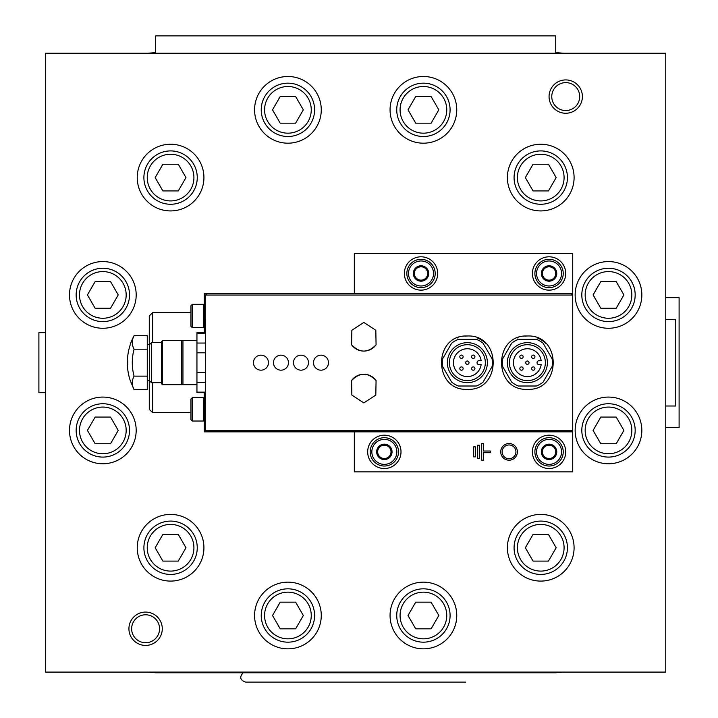 <?xml version="1.0" encoding="UTF-8"?>
<svg xmlns="http://www.w3.org/2000/svg" width="718" height="718" viewBox="0 0 718 718"><rect width="100%" height="100%" fill="white"/><g stroke="black" fill="none" stroke-linecap="round" stroke-linejoin="round"><path stroke-width="1.08" d="M563.352 672.093L555.732 672.766L155.6 672.766L147.98 672.093M147.98 53.24L155.6 52.576M155.6 53.24L155.6 35.9L555.732 35.9L555.732 53.24M665.765 53.24L45.566 53.24L45.566 672.093L665.765 672.093L665.765 53.24M555.732 672.766L555.732 672.093M155.6 672.766L155.6 672.093M145.601 612.077A16.676 16.676 0 0 1 160.042 637.09A16.676 16.676 0 0 1 131.161 637.09A16.676 16.676 0 0 1 145.601 612.077M565.73 79.913A16.676 16.676 0 0 1 580.171 104.918A16.676 16.676 0 0 1 551.289 104.918A16.676 16.676 0 0 1 565.73 79.913M522.892 672.766L522.892 672.093M188.439 672.766L188.439 672.093M555.732 52.576L563.352 53.24M408.012 615.497L415.713 628.833L431.114 628.833L438.815 615.497L431.114 602.16L415.713 602.16L408.012 615.497M423.414 588.823A26.674 26.674 0 0 1 446.515 628.833A26.674 26.674 0 0 1 400.312 628.833A26.674 26.674 0 0 1 423.414 588.823A26.674 26.674 0 0 1 446.515 628.833A26.674 26.674 0 0 1 400.312 628.833A26.674 26.674 0 0 1 423.414 588.823M423.414 582.154A33.342 33.342 0 0 1 452.286 632.172A33.342 33.342 0 0 1 394.532 632.172A33.342 33.342 0 0 1 423.414 582.154M525.352 547.753L533.052 561.09L548.453 561.09L556.154 547.753L548.453 534.416L533.052 534.416L525.352 547.753M540.753 521.08A26.674 26.674 0 0 1 563.854 561.09A26.674 26.674 0 0 1 517.651 561.09A26.674 26.674 0 0 1 540.753 521.08A26.674 26.674 0 0 1 563.854 561.09A26.674 26.674 0 0 1 517.651 561.09A26.674 26.674 0 0 1 540.753 521.08M540.753 514.411A33.342 33.342 0 0 1 569.625 564.42A33.342 33.342 0 0 1 511.871 564.42A33.342 33.342 0 0 1 540.753 514.411M593.095 430.414L600.795 443.751L616.197 443.751L623.897 430.414L616.197 417.077L600.795 417.077L593.095 430.414M608.496 403.74A26.674 26.674 0 0 1 631.598 443.751A26.674 26.674 0 0 1 585.394 443.751A26.674 26.674 0 0 1 608.496 403.74A26.674 26.674 0 0 1 631.598 443.751A26.674 26.674 0 0 1 585.394 443.751A26.674 26.674 0 0 1 608.496 403.74M608.496 397.072A33.342 33.342 0 0 1 637.369 447.081A33.342 33.342 0 0 1 579.614 447.081A33.342 33.342 0 0 1 608.496 397.072M593.095 294.918L600.795 308.264L616.197 308.264L623.897 294.918L616.197 281.582L600.795 281.582L593.095 294.918M608.496 268.245A26.674 26.674 0 0 1 631.598 308.264A26.674 26.674 0 0 1 585.394 308.264A26.674 26.674 0 0 1 608.496 268.245A26.674 26.674 0 0 1 631.598 308.264A26.674 26.674 0 0 1 585.394 308.264A26.674 26.674 0 0 1 608.496 268.245M608.496 261.576A33.342 33.342 0 0 1 637.369 311.594A33.342 33.342 0 0 1 579.614 311.594A33.342 33.342 0 0 1 608.496 261.576M525.352 177.588L533.052 190.925L548.453 190.925L556.154 177.588L548.453 164.243L533.052 164.243L525.352 177.588M540.753 150.906A26.674 26.674 0 0 1 563.854 190.925A26.674 26.674 0 0 1 517.651 190.925A26.674 26.674 0 0 1 540.753 150.906A26.674 26.674 0 0 1 563.854 190.925A26.674 26.674 0 0 1 517.651 190.925A26.674 26.674 0 0 1 540.753 150.906M540.753 144.237A33.342 33.342 0 0 1 569.625 194.255A33.342 33.342 0 0 1 511.871 194.255A33.342 33.342 0 0 1 540.753 144.237M408.012 109.836L415.713 123.173L431.114 123.173L438.815 109.836L431.114 96.499L415.713 96.499L408.012 109.836M423.414 83.162A26.674 26.674 0 0 1 446.515 123.173A26.674 26.674 0 0 1 400.312 123.173A26.674 26.674 0 0 1 423.414 83.162A26.674 26.674 0 0 1 446.515 123.173A26.674 26.674 0 0 1 400.312 123.173A26.674 26.674 0 0 1 423.414 83.162M423.414 76.494A33.342 33.342 0 0 1 452.286 126.512A33.342 33.342 0 0 1 394.532 126.512A33.342 33.342 0 0 1 423.414 76.494M272.517 109.836L280.217 123.173L295.619 123.173L303.319 109.836L295.619 96.499L280.217 96.499L272.517 109.836M287.918 83.162A26.674 26.674 0 0 1 311.02 123.173A26.674 26.674 0 0 1 264.816 123.173A26.674 26.674 0 0 1 287.918 83.162A26.674 26.674 0 0 1 311.02 123.173A26.674 26.674 0 0 1 264.816 123.173A26.674 26.674 0 0 1 287.918 83.162M287.918 76.494A33.342 33.342 0 0 1 316.8 126.512A33.342 33.342 0 0 1 259.045 126.512A33.342 33.342 0 0 1 287.918 76.494M155.178 177.588L162.878 190.925L178.279 190.925L185.98 177.588L178.279 164.243L162.878 164.243L155.178 177.588M170.579 150.906A26.674 26.674 0 0 1 193.68 190.925A26.674 26.674 0 0 1 147.477 190.925A26.674 26.674 0 0 1 170.579 150.906A26.674 26.674 0 0 1 193.68 190.925A26.674 26.674 0 0 1 147.477 190.925A26.674 26.674 0 0 1 170.579 150.906M170.579 144.237A33.342 33.342 0 0 1 199.46 194.255A33.342 33.342 0 0 1 141.706 194.255A33.342 33.342 0 0 1 170.579 144.237M87.434 294.918L95.135 308.264L110.536 308.264L118.237 294.918L110.536 281.582L95.135 281.582L87.434 294.918M102.836 268.245A26.674 26.674 0 0 1 125.937 308.264A26.674 26.674 0 0 1 79.734 308.264A26.674 26.674 0 0 1 102.836 268.245A26.674 26.674 0 0 1 125.937 308.264A26.674 26.674 0 0 1 79.734 308.264A26.674 26.674 0 0 1 102.836 268.245M102.836 261.576A33.342 33.342 0 0 1 131.717 311.594A33.342 33.342 0 0 1 73.963 311.594A33.342 33.342 0 0 1 102.836 261.576M87.434 430.414L95.135 443.751L110.536 443.751L118.237 430.414L110.536 417.077L95.135 417.077L87.434 430.414M102.836 403.74A26.674 26.674 0 0 1 125.937 443.751A26.674 26.674 0 0 1 79.734 443.751A26.674 26.674 0 0 1 102.836 403.74A26.674 26.674 0 0 1 125.937 443.751A26.674 26.674 0 0 1 79.734 443.751A26.674 26.674 0 0 1 102.836 403.74M102.836 397.072A33.342 33.342 0 0 1 131.717 447.081A33.342 33.342 0 0 1 73.963 447.081A33.342 33.342 0 0 1 102.836 397.072M155.178 547.753L162.878 561.09L178.279 561.09L185.98 547.753L178.279 534.416L162.878 534.416L155.178 547.753M170.579 521.08A26.674 26.674 0 0 1 193.68 561.09A26.674 26.674 0 0 1 147.477 561.09A26.674 26.674 0 0 1 170.579 521.08A26.674 26.674 0 0 1 193.68 561.09A26.674 26.674 0 0 1 147.477 561.09A26.674 26.674 0 0 1 170.579 521.08M170.579 514.411A33.342 33.342 0 0 1 199.46 564.42A33.342 33.342 0 0 1 141.706 564.42A33.342 33.342 0 0 1 170.579 514.411M272.517 615.497L280.217 628.833L295.619 628.833L303.319 615.497L295.619 602.16L280.217 602.16L272.517 615.497M287.918 588.823A26.674 26.674 0 0 1 311.02 628.833A26.674 26.674 0 0 1 264.816 628.833A26.674 26.674 0 0 1 287.918 588.823A26.674 26.674 0 0 1 311.02 628.833A26.674 26.674 0 0 1 264.816 628.833A26.674 26.674 0 0 1 287.918 588.823M287.918 582.154A33.342 33.342 0 0 1 316.8 632.172A33.342 33.342 0 0 1 259.045 632.172A33.342 33.342 0 0 1 287.918 582.154M565.73 82.624A13.965 13.965 0 0 1 577.828 103.572A13.965 13.965 0 0 1 553.641 103.572A13.965 13.965 0 0 1 565.73 82.624M145.601 614.788A13.965 13.965 0 0 1 157.691 635.735A13.965 13.965 0 0 1 133.503 635.735A13.965 13.965 0 0 1 145.601 614.788M665.765 319.322L675.764 319.322L675.764 406.011L665.765 406.011M665.765 297.647L679.102 297.647L679.102 427.686L665.765 427.686M45.566 392.674L38.898 392.674L38.898 332.658L45.566 332.658M376.07 380.522C367.93 372.184 359.772 372.184 351.596 380.522A15.006 14.89 0 0 1 376.07 380.522L375.81 395.088L363.838 402.915L351.847 395.062L351.596 380.522M527.389 335.997L527.389 335.997C492.97 334.346 492.97 390.96 527.38 389.344C561.736 391.032 561.862 334.373 527.389 335.997A26.674 26.674 0 0 0 524.939 336.105M572.731 429.858L571.061 431.518L206.955 431.518L205.285 429.858L205.339 295.062L206.955 293.815L571.061 293.815L572.731 295.484L572.731 429.858M467.364 335.997L467.364 335.997C432.954 334.346 432.954 390.96 467.355 389.344C501.72 391.032 501.837 334.373 467.364 335.997A26.674 26.674 0 0 0 464.914 336.105M351.596 344.811C359.745 353.157 367.903 353.157 376.07 344.811L375.819 330.271L363.838 322.427L351.856 330.253L351.596 344.811A15.006 14.89 -0 0 0 376.07 344.811M182.946 384.677L181.609 384.677L181.609 340.664L182.946 340.664L182.946 384.677L196.947 384.677M182.946 340.664L196.947 340.664M205.285 392.674L196.947 392.674L196.947 352.807L205.285 352.807M205.285 332.658L196.947 332.658L196.947 352.807M196.947 333.188L205.285 333.188M196.947 343.051L205.285 343.051M196.947 372.534L205.285 372.534M196.947 382.281L205.285 382.281M196.947 392.145L205.285 392.145M421.017 256.802A16.676 16.676 0 0 0 406.585 281.806A16.676 16.676 0 0 0 435.458 281.806A16.676 16.676 0 0 0 421.017 256.802M549.055 256.802A16.676 16.676 0 0 0 534.623 281.806A16.676 16.676 0 0 0 563.495 281.806A16.676 16.676 0 0 0 549.055 256.802M354.333 431.859L354.333 471.87L572.731 471.87L572.731 253.463L354.333 253.463L354.333 293.483M483.376 460.202L483.376 452.699L490.376 452.699L490.376 451.03L483.376 451.03L483.376 443.527L481.706 443.527L481.706 460.202L483.376 460.202M479.373 458.533L479.373 445.196L477.703 445.196L477.703 458.533L479.373 458.533M475.37 456.863L475.37 446.856L473.7 446.856L473.7 456.863L475.37 456.863M509.044 443.527A8.338 8.338 0 0 0 501.828 456.029A8.338 8.338 0 0 0 516.269 456.029A8.338 8.338 0 0 0 509.044 443.527M384.345 435.189A16.676 16.676 0 0 0 369.905 460.202A16.676 16.676 0 0 0 398.777 460.202A16.676 16.676 0 0 0 384.345 435.189M549.055 435.189A16.676 16.676 0 0 0 534.623 460.202A16.676 16.676 0 0 0 563.495 460.202A16.676 16.676 0 0 0 549.055 435.189M572.731 293.483L204.289 293.483L204.289 332.658M204.289 392.674L204.289 431.859L572.731 431.859M152.602 342.666L152.602 312.653L149.272 315.983L149.272 344.703M149.272 380.63L149.272 409.35L152.602 412.679L190.952 412.679M152.602 382.676L152.602 412.679M152.602 312.653L190.952 312.653M162.439 384.677L162.439 340.664L161.604 341.499L161.604 383.843L162.439 384.677L181.609 384.677M162.439 340.664L181.609 340.664M458.102 337.657A26.674 26.674 0 0 0 457.151 338.025M486.248 343.823A26.674 26.674 0 0 0 477.605 338.034M518.118 337.657A26.674 26.674 0 0 0 517.166 338.025M546.263 343.823A26.674 26.674 0 0 0 537.62 338.034M483.088 382.111L492.072 366.566A25.004 25.004 0 0 0 492.072 358.776L483.088 343.222A25.004 25.004 0 0 0 476.348 339.327L458.389 339.327A25.004 25.004 0 0 0 451.64 343.222L442.665 358.776A25.004 25.004 0 0 0 442.665 366.566L451.64 382.111A25.004 25.004 0 0 0 458.389 386.006L476.348 386.006A25.004 25.004 0 0 0 483.088 382.111M467.364 342.666A20.005 20.005 0 0 0 450.042 372.669A20.005 20.005 0 0 0 484.695 372.669A20.005 20.005 0 0 0 467.364 342.666M467.364 344.703A17.959 17.959 0 0 0 451.81 371.646A17.959 17.959 0 0 0 482.918 371.646A17.959 17.959 0 0 0 467.364 344.703M481.141 364.672A13.92 13.92 0 0 1 459.834 374.374A13.92 13.92 0 0 1 459.834 350.958A13.92 13.92 0 0 1 481.141 360.669L479.041 360.669A2.001 2.001 0 0 0 477.039 362.671A2.001 2.001 0 0 0 479.041 364.672L481.141 364.672M459.807 356.774A1.669 1.669 0 0 0 462.302 358.219A1.669 1.669 0 0 0 462.302 355.329A1.669 1.669 0 0 0 459.807 356.774M459.807 368.558A1.669 1.669 0 0 0 462.302 370.003A1.669 1.669 0 0 0 462.302 367.122A1.669 1.669 0 0 0 459.807 368.558M465.704 362.671A1.669 1.669 0 0 0 468.199 364.116A1.669 1.669 0 0 0 468.199 361.226A1.669 1.669 0 0 0 465.704 362.671M471.591 368.558A1.669 1.669 0 0 0 474.095 370.003A1.669 1.669 0 0 0 474.095 367.122A1.669 1.669 0 0 0 471.591 368.558M471.591 356.774A1.669 1.669 0 0 0 474.095 358.219A1.669 1.669 0 0 0 474.095 355.329A1.669 1.669 0 0 0 471.591 356.774M543.113 382.111L552.088 366.566A25.004 25.004 0 0 0 552.088 358.776L543.113 343.222A25.004 25.004 0 0 0 536.364 339.327L518.405 339.327A25.004 25.004 0 0 0 511.665 343.222L502.681 358.776A25.004 25.004 0 0 0 502.681 366.566L511.665 382.111A25.004 25.004 0 0 0 518.405 386.006L536.364 386.006A25.004 25.004 0 0 0 543.113 382.111M527.389 342.666A20.005 20.005 0 0 0 510.058 372.669A20.005 20.005 0 0 0 544.711 372.669A20.005 20.005 0 0 0 527.389 342.666M527.389 344.703A17.959 17.959 0 0 0 511.835 371.646A17.959 17.959 0 0 0 542.943 371.646A17.959 17.959 0 0 0 527.389 344.703M541.166 364.672A13.92 13.92 0 0 1 519.85 374.374A13.92 13.92 0 0 1 519.85 350.958A13.92 13.92 0 0 1 541.166 360.669L539.056 360.669A2.001 2.001 0 0 0 537.055 362.671A2.001 2.001 0 0 0 539.056 364.672L541.166 364.672M519.823 356.774A1.669 1.669 0 0 0 522.327 358.219A1.669 1.669 0 0 0 522.327 355.329A1.669 1.669 0 0 0 519.823 356.774M519.823 368.558A1.669 1.669 0 0 0 522.327 370.003A1.669 1.669 0 0 0 522.327 367.122A1.669 1.669 0 0 0 519.823 368.558M525.72 362.671A1.669 1.669 0 0 0 528.215 364.116A1.669 1.669 0 0 0 528.215 361.226A1.669 1.669 0 0 0 525.72 362.671M531.616 368.558A1.669 1.669 0 0 0 534.111 370.003A1.669 1.669 0 0 0 534.111 367.122A1.669 1.669 0 0 0 531.616 368.558M531.616 356.774A1.669 1.669 0 0 0 534.111 358.219A1.669 1.669 0 0 0 534.111 355.329A1.669 1.669 0 0 0 531.616 356.774M253.463 362.671A7.503 7.503 0 0 0 260.966 370.174A7.503 7.503 0 0 0 268.469 362.671A7.503 7.503 0 0 0 260.966 355.168A7.503 7.503 0 0 0 253.463 362.671M273.477 362.671A7.503 7.503 0 0 0 280.98 370.174A7.503 7.503 0 0 0 288.474 362.671A7.503 7.503 0 0 0 280.98 355.168A7.503 7.503 0 0 0 273.477 362.671M293.483 362.671A7.503 7.503 0 0 0 300.986 370.174A7.503 7.503 0 0 0 308.489 362.671A7.503 7.503 0 0 0 300.986 355.168A7.503 7.503 0 0 0 293.483 362.671M313.488 362.671A7.503 7.503 0 0 0 320.991 370.174A7.503 7.503 0 0 0 328.494 362.671A7.503 7.503 0 0 0 320.991 355.168A7.503 7.503 0 0 0 313.488 362.671M509.044 444.972A6.893 6.893 0 0 0 503.076 455.311A6.893 6.893 0 0 0 515.012 455.311A6.893 6.893 0 0 0 509.044 444.972M192.28 327.659L192.28 304.315L190.952 305.653L190.952 326.322L192.28 327.659L203.499 327.659L204.289 326.869M204.289 305.096L203.499 304.315L203.499 327.659M192.28 421.017L192.28 397.682L190.952 399.011L190.952 419.689L192.28 421.017L203.499 421.017L204.289 420.236M204.289 398.463L203.499 397.682L203.499 421.017M130.29 380.675A56.596 56.596 0 0 1 127.418 365.507A56.614 0.987 0 0 1 127.535 365.471A56.489 26.521 0 0 1 127.75 364.17L127.75 361.163A56.489 26.521 180 0 1 127.535 359.862A56.614 0.987 180 0 1 127.418 359.835A56.596 56.596 0 0 1 130.29 344.658L130.2 344.658A56.686 56.686 0 0 1 134.078 335.719A51.66 25.83 180 0 0 134.078 349.19A51.66 51.66 0 0 0 134.078 376.142A51.66 25.83 0 0 0 134.078 389.623L130.29 380.675M134.078 335.719L147.271 335.719L147.271 389.623L134.078 389.623M147.271 344.703L149.389 344.703L149.389 380.63L151.435 382.676L161.604 382.676M149.389 344.703L151.435 342.666L151.435 382.676M147.271 376.142L134.078 376.142M147.271 349.19L134.078 349.19M555.732 277.327L549.055 281.178L542.386 277.327L542.386 269.627L549.055 265.777L555.732 269.627L555.732 277.327A7.701 7.701 0 0 1 542.386 277.327A7.701 7.701 0 0 1 549.055 265.777A7.701 7.701 0 0 1 555.732 277.327L555.732 269.627L549.055 265.777L542.386 269.627L542.386 277.327L545.725 279.248A6.668 6.668 0 0 1 545.725 267.697A6.668 6.668 0 0 1 555.732 273.477A6.668 6.668 0 0 1 552.393 279.248L555.732 277.327M549.055 260.966A12.502 12.502 0 0 1 559.887 279.724A12.502 12.502 0 0 1 538.231 279.724A12.502 12.502 0 0 1 549.055 260.966M549.055 259.306A14.172 14.172 0 0 1 561.332 280.558A14.172 14.172 0 0 1 536.786 280.558A14.172 14.172 0 0 1 549.055 259.306M552.393 279.248A6.668 6.668 0 0 1 545.725 279.248L549.055 281.178L552.393 279.248M555.732 455.715L549.055 459.565L542.386 455.715L542.386 448.014L549.055 444.164L555.732 448.014L555.732 455.715A7.701 7.701 0 0 1 542.386 455.715A7.701 7.701 0 0 1 549.055 444.164A7.701 7.701 0 0 1 555.732 455.715L555.732 448.014L549.055 444.164L542.386 448.014L542.386 455.715L545.725 457.635A6.668 6.668 0 0 1 545.725 446.084A6.668 6.668 0 0 1 555.732 451.864A6.668 6.668 0 0 1 552.393 457.635L555.732 455.715M549.055 439.362A12.502 12.502 0 0 1 559.887 458.111A12.502 12.502 0 0 1 538.231 458.111A12.502 12.502 0 0 1 549.055 439.362M549.055 437.693A14.172 14.172 0 0 1 561.332 458.946A14.172 14.172 0 0 1 536.786 458.946A14.172 14.172 0 0 1 549.055 437.693M552.393 457.635A6.668 6.668 0 0 1 545.725 457.635L549.055 459.565L552.393 457.635M391.014 455.715L384.345 459.565L377.668 455.715L377.668 448.014L384.345 444.164L391.014 448.014L391.014 455.715A7.701 7.701 0 0 1 377.668 455.715A7.701 7.701 0 0 1 384.345 444.164A7.701 7.701 0 0 1 391.014 455.715L391.014 448.014L384.345 444.164L377.668 448.014L377.668 455.715L381.007 457.635A6.668 6.668 0 0 1 381.007 446.084A6.668 6.668 0 0 1 391.014 451.864A6.668 6.668 0 0 1 387.675 457.635L391.014 455.715M384.345 439.362A12.502 12.502 0 0 1 395.169 458.111A12.502 12.502 0 0 1 373.513 458.111A12.502 12.502 0 0 1 384.345 439.362M384.345 437.693A14.172 14.172 0 0 1 396.614 458.946A14.172 14.172 0 0 1 372.068 458.946A14.172 14.172 0 0 1 384.345 437.693M387.675 457.635A6.668 6.668 0 0 1 381.007 457.635L384.345 459.565L387.675 457.635M427.686 277.327L421.017 281.178L414.349 277.327L414.349 269.627L421.017 265.777L427.686 269.627L427.686 277.327A7.701 7.701 0 0 1 414.349 277.327A7.701 7.701 0 0 1 421.017 265.777A7.701 7.701 0 0 1 427.686 277.327L427.686 269.627L421.017 265.777L414.349 269.627L414.349 277.327L417.688 279.248A6.668 6.668 0 0 1 417.688 267.697A6.668 6.668 0 0 1 427.686 273.477A6.668 6.668 0 0 1 424.356 279.248L427.686 277.327M421.017 260.966A12.502 12.502 0 0 1 431.85 279.724A12.502 12.502 0 0 1 410.193 279.724A12.502 12.502 0 0 1 421.017 260.966M421.017 259.306A14.172 14.172 0 0 1 433.295 280.558A14.172 14.172 0 0 1 408.748 280.558A14.172 14.172 0 0 1 421.017 259.306M424.356 279.248A6.668 6.668 0 0 1 417.688 279.248L421.017 281.178L424.356 279.248M423.414 592.153A23.344 23.344 0 0 1 443.625 627.164A23.344 23.344 0 0 1 403.202 627.164A23.344 23.344 0 0 1 423.414 592.153M540.753 524.409A23.344 23.344 0 0 1 560.964 559.421A23.344 23.344 0 0 1 520.532 559.421A23.344 23.344 0 0 1 540.753 524.409M608.496 407.07A23.344 23.344 0 0 1 628.708 442.082A23.344 23.344 0 0 1 588.284 442.082A23.344 23.344 0 0 1 608.496 407.07M608.496 271.584A23.344 23.344 0 0 1 628.708 306.595A23.344 23.344 0 0 1 588.284 306.595A23.344 23.344 0 0 1 608.496 271.584M540.753 154.244A23.344 23.344 0 0 1 560.964 189.256A23.344 23.344 0 0 1 520.532 189.256A23.344 23.344 0 0 1 540.753 154.244M423.414 86.501A23.344 23.344 0 0 1 443.625 121.513A23.344 23.344 0 0 1 403.202 121.513A23.344 23.344 0 0 1 423.414 86.501M287.918 86.501A23.344 23.344 0 0 1 308.13 121.513A23.344 23.344 0 0 1 267.706 121.513A23.344 23.344 0 0 1 287.918 86.501M170.579 154.244A23.344 23.344 0 0 1 190.8 189.256A23.344 23.344 0 0 1 150.367 189.256A23.344 23.344 0 0 1 170.579 154.244M102.836 271.584A23.344 23.344 0 0 1 123.047 306.595A23.344 23.344 0 0 1 82.624 306.595A23.344 23.344 0 0 1 102.836 271.584M102.836 407.07A23.344 23.344 0 0 1 123.047 442.082A23.344 23.344 0 0 1 82.624 442.082A23.344 23.344 0 0 1 102.836 407.07M170.579 524.409A23.344 23.344 0 0 1 190.8 559.421A23.344 23.344 0 0 1 150.367 559.421A23.344 23.344 0 0 1 170.579 524.409M287.918 592.153A23.344 23.344 0 0 1 308.13 627.164A23.344 23.344 0 0 1 267.706 627.164A23.344 23.344 0 0 1 287.918 592.153M205.339 295.062L572.677 295.062M205.339 430.279L572.677 430.279M243.133 672.766C239.291 677.128 240.126 680.233 245.628 682.1L465.704 682.1M192.28 304.315L203.499 304.315M192.28 397.682L203.499 397.682M147.271 380.63L149.389 380.63M151.435 342.666L161.604 342.666"/></g></svg>

